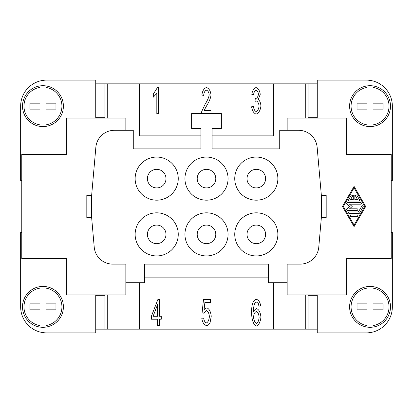 <?xml version="1.0" encoding="UTF-8"?>
<svg xmlns="http://www.w3.org/2000/svg" width="413" height="413" viewBox="0 0 413 413"><rect width="100%" height="100%" fill="white"/><g stroke="black" fill="none" stroke-linecap="round" stroke-linejoin="round"><path stroke-width="0.62" d="M287.159 130.302L287.159 118.035L346.631 118.035L346.631 154.462L391.235 154.462L391.235 258.538L346.631 258.538L346.631 294.965L287.159 294.965L287.159 282.699L268.574 282.699L268.574 264.113L144.426 264.113L144.426 282.699L125.841 282.699L125.841 264.113L112.739 264.113A18.585 18.585 0 0 1 94.226 247.15L91.645 217.651L86.813 217.651L86.813 195.349L91.645 195.349L95.852 147.265A18.585 18.585 0 0 1 114.365 130.302L133.275 130.302L133.275 148.886L200.924 148.886L200.924 128.443L191.632 128.443L191.632 113.575L221.368 113.575L221.368 128.443L212.076 128.443L212.076 148.886L279.725 148.886L279.725 130.302L298.635 130.302A18.585 18.585 0 0 1 317.148 147.265L321.355 195.349L326.187 195.349L326.187 217.651L321.355 217.651L318.774 247.15A18.585 18.585 0 0 1 300.261 264.113L287.159 264.113L287.159 282.699M365.675 206.5L354.065 226.634L342.454 206.5L354.065 186.366L365.675 206.5M354.065 225.085L364.782 206.5L354.065 187.915L343.348 206.5L354.065 225.085M353.291 195.659A0.774 0.774 0 0 1 354.065 194.884A0.774 0.774 0 0 1 354.839 195.659L354.839 199.531L357.544 199.531L355.536 196.046A0.774 0.774 0 0 1 355.82 194.988A0.774 0.774 0 0 1 356.878 195.272L359.558 199.918A0.774 0.774 0 0 1 358.887 201.079L349.243 201.079A0.774 0.774 0 0 1 348.572 199.918L351.251 195.272A0.774 0.774 0 0 1 352.31 194.988A0.774 0.774 0 0 1 352.594 196.046L350.585 199.531L353.291 199.531L353.291 195.659M351.029 216.567A0.774 0.774 0 0 1 350.255 215.792A0.774 0.774 0 0 1 351.029 215.018L357.1 215.018A0.774 0.774 0 0 1 357.875 215.792A0.774 0.774 0 0 1 357.1 216.567L351.029 216.567M359.558 213.082A0.774 0.774 0 0 1 358.887 213.469L349.243 213.469A0.774 0.774 0 0 1 348.469 212.695A0.774 0.774 0 0 1 349.243 211.921L358.438 211.921L361.788 206.113A0.774 0.774 0 0 1 362.846 205.829A0.774 0.774 0 0 1 363.13 206.887L359.558 213.082M349.532 208.823L357.1 208.823A0.774 0.774 0 0 1 357.875 209.597A0.774 0.774 0 0 1 357.1 210.372L347.457 210.372A0.774 0.774 0 0 1 346.951 209.014L349.842 206.5L346.951 203.986A0.774 0.774 0 0 1 347.457 202.628L360.673 202.628A0.774 0.774 0 0 1 361.447 203.403A0.774 0.774 0 0 1 360.673 204.177L349.532 204.177L352.206 206.5L349.532 208.823M391.235 232.519L392.35 232.519L392.35 306.859A26.019 26.019 0 0 1 366.331 332.878L317.267 332.878L317.267 294.965M317.267 295.708L308.088 295.708L308.088 329.161L273.406 329.161L273.406 282.699M305.744 329.161L305.744 294.965M305.744 118.035L305.744 83.839L308.088 83.839L308.088 117.292L317.267 117.292M212.076 135.877L273.406 135.877L273.406 83.839L305.744 83.839M201.529 113.575L201.73 111.453L205.199 104.055C207.682 100.111 209.004 96.993 209.169 94.696C208.875 92.244 207.976 90.741 206.469 90.194C204.905 90.71 203.97 92.45 203.676 95.408L201.869 95.073C202.484 90.731 204.032 88.227 206.51 87.556C209.03 88.423 210.516 90.829 210.971 94.773C210.888 97.514 209.479 101.123 206.748 105.604L203.991 110.601L210.991 110.601L210.991 113.575M273.406 83.839L139.594 83.839L139.594 135.877L200.924 135.877M158.566 113.673L156.821 113.673L156.821 93.328L153.311 97.174L153.311 94.081L157.436 87.556L158.566 87.556L158.566 113.673M251.6 106.771L253.345 106.358C253.897 109.419 254.831 111.128 256.137 111.474C257.743 110.813 258.719 109.001 259.075 106.038C258.755 103.255 257.826 101.567 256.277 100.984L255.048 101.34L255.244 98.542L255.523 98.583C257.062 98.237 258.032 96.787 258.44 94.241C258.177 92.001 257.397 90.648 256.101 90.173C254.831 90.561 253.974 92.125 253.52 94.876L251.775 94.298C252.519 90.447 253.949 88.196 256.06 87.556C258.347 88.47 259.741 90.715 260.247 94.298L258.28 99.574C259.803 100.715 260.686 102.852 260.939 105.981C260.381 110.385 258.781 113.095 256.137 114.112C253.773 113.291 252.26 110.844 251.6 106.771M95.733 117.292L104.912 117.292L104.912 83.839L139.594 83.839M107.256 83.839L107.256 118.035M125.841 130.302L125.841 118.035L66.369 118.035L66.369 154.462L21.765 154.462L21.765 258.538L66.369 258.538L66.369 294.965L125.841 294.965L125.841 282.699M95.733 118.035L95.733 80.122L46.669 80.122A26.019 26.019 0 0 0 20.65 106.141L20.65 180.481L21.765 180.481M321.355 195.349L321.355 217.651M91.645 217.651L91.645 195.349M277.866 178.623A21.559 21.559 0 0 1 256.308 200.181A21.559 21.559 0 0 1 234.749 178.623A21.559 21.559 0 0 1 256.308 157.064A21.559 21.559 0 0 1 277.866 178.623M228.059 178.623A21.559 21.559 0 0 1 206.5 200.181A21.559 21.559 0 0 1 184.941 178.623A21.559 21.559 0 0 1 206.5 157.064A21.559 21.559 0 0 1 228.059 178.623M178.251 178.623A21.559 21.559 0 0 1 156.692 200.181A21.559 21.559 0 0 1 135.134 178.623A21.559 21.559 0 0 1 156.692 157.064A21.559 21.559 0 0 1 178.251 178.623M277.866 234.377A21.559 21.559 0 0 1 256.308 255.936A21.559 21.559 0 0 1 234.749 234.377A21.559 21.559 0 0 1 256.308 212.819A21.559 21.559 0 0 1 277.866 234.377M228.059 234.377A21.559 21.559 0 0 1 206.5 255.936A21.559 21.559 0 0 1 184.941 234.377A21.559 21.559 0 0 1 206.5 212.819A21.559 21.559 0 0 1 228.059 234.377M178.251 234.377A21.559 21.559 0 0 1 156.692 255.936A21.559 21.559 0 0 1 135.134 234.377A21.559 21.559 0 0 1 156.692 212.819A21.559 21.559 0 0 1 178.251 234.377M247.015 178.623A9.293 9.293 0 0 0 256.308 187.915A9.293 9.293 0 0 0 265.6 178.623A9.293 9.293 0 0 0 256.308 169.33A9.293 9.293 0 0 0 247.015 178.623M197.207 178.623A9.293 9.293 0 0 0 206.5 187.915A9.293 9.293 0 0 0 215.792 178.623A9.293 9.293 0 0 0 206.5 169.33A9.293 9.293 0 0 0 197.207 178.623M147.4 178.623A9.293 9.293 0 0 0 156.692 187.915A9.293 9.293 0 0 0 165.985 178.623A9.293 9.293 0 0 0 156.692 169.33A9.293 9.293 0 0 0 147.4 178.623M247.015 234.377A9.293 9.293 0 0 0 256.308 243.67A9.293 9.293 0 0 0 265.6 234.377A9.293 9.293 0 0 0 256.308 225.085A9.293 9.293 0 0 0 247.015 234.377M197.207 234.377A9.293 9.293 0 0 0 206.5 243.67A9.293 9.293 0 0 0 215.792 234.377A9.293 9.293 0 0 0 206.5 225.085A9.293 9.293 0 0 0 197.207 234.377M147.4 234.377A9.293 9.293 0 0 0 156.692 243.67A9.293 9.293 0 0 0 165.985 234.377A9.293 9.293 0 0 0 156.692 225.085A9.293 9.293 0 0 0 147.4 234.377M42.952 126.584A20.444 20.444 0 0 1 22.509 106.141A20.444 20.444 0 0 1 45.926 85.914L45.926 87.417L45.926 85.914A20.444 20.444 0 0 1 45.926 126.368A20.444 20.444 0 0 1 42.952 126.584M39.978 126.368L39.978 124.865L39.978 126.368A20.444 20.444 0 0 1 39.978 85.914L39.978 87.417L39.978 85.914M39.978 124.865L39.978 109.115L29.942 109.115L29.942 103.167L39.978 103.167L39.978 87.417A18.957 18.957 0 0 0 39.978 124.865M45.926 126.368L45.926 109.115L55.962 109.115L55.962 103.167L45.926 103.167L45.926 87.417A18.957 18.957 0 0 1 45.926 124.865L45.926 126.368M21.765 232.519L20.65 232.519L20.65 306.859A26.019 26.019 0 0 0 46.669 332.878L95.733 332.878L95.733 294.965M104.912 83.839L95.733 83.839M107.256 294.965L107.256 329.161L104.912 329.161L104.912 295.708L95.733 295.708M104.912 329.161L95.733 329.161M39.978 286.71L39.978 286.632A20.444 20.444 0 0 1 45.926 286.632L45.926 303.885L55.962 303.885L55.962 309.833L45.926 309.833L45.926 325.583A18.957 18.957 0 0 0 45.926 288.135L45.926 286.632A20.444 20.444 0 0 1 63.395 306.859A20.444 20.444 0 0 0 45.926 286.632M45.926 327.008L45.926 327.086A20.444 20.444 0 0 1 39.978 327.086L39.978 309.833L29.942 309.833L29.942 303.885L39.978 303.885L39.978 286.632A20.444 20.444 0 0 0 39.978 327.086L39.978 325.583A18.957 18.957 0 0 1 39.978 288.135M45.926 327.086A20.444 20.444 0 0 0 63.395 306.859A20.444 20.444 0 0 1 45.926 327.086L45.926 325.583M268.574 277.123L144.426 277.123M139.594 282.699L139.594 329.161L107.256 329.161M96.105 118.035L96.105 117.292M316.895 294.965L316.895 295.708M316.895 117.292L316.895 118.035M96.105 295.708L96.105 294.965M139.594 329.161L273.406 329.161M201.792 318.284L203.635 318.005C204.12 320.875 205.034 322.517 206.371 322.925C208.023 322.243 209.024 320.121 209.386 316.559C209.061 313.219 208.049 311.252 206.35 310.648L203.754 313.188L202.107 312.791L203.495 299.425L210.573 299.425L210.573 302.481L204.884 302.481L204.13 309.461L206.825 307.835C209.231 308.79 210.707 311.598 211.249 316.26L210.119 322.388C209.205 324.494 207.956 325.542 206.371 325.542C203.96 324.768 202.432 322.352 201.792 318.284M157.596 325.444L157.596 319.218L151.385 319.218L151.385 316.281L157.911 299.425L159.341 299.425L159.341 316.281L161.261 316.281L161.261 319.218L159.341 319.218L159.341 325.444L157.596 325.444M260.701 305.909L258.956 306.167L258.301 303.41L256.535 302.042L255.048 302.894C254.057 304.567 253.463 307.649 253.262 312.135C254.232 310.096 255.389 308.939 256.736 308.666C259.008 309.611 260.412 312.419 260.939 317.096C260.407 321.928 258.92 324.892 256.478 325.981C253.721 325.145 252.069 320.942 251.517 313.369C251.517 308.341 252.028 304.686 253.045 302.399C253.943 300.416 255.146 299.425 256.654 299.425C258.739 300.07 260.087 302.233 260.701 305.909M157.596 316.281L157.596 304.541L153.115 316.281L157.596 316.281M253.541 317.117C253.928 320.483 254.893 322.563 256.437 323.364C257.893 322.739 258.791 320.715 259.132 317.292C258.812 314.009 257.893 312.073 256.375 311.485C254.836 312.099 253.892 313.978 253.541 317.117M370.048 286.415A20.444 20.444 0 0 1 390.491 306.859A20.444 20.444 0 0 1 367.074 327.086L367.074 325.583L367.074 327.086A20.444 20.444 0 0 1 367.074 286.632A20.444 20.444 0 0 1 370.048 286.415M373.022 286.632L373.022 288.135L373.022 286.632A20.444 20.444 0 0 1 373.022 327.086L373.022 325.583L373.022 327.086M373.022 288.135L373.022 303.885L383.058 303.885L383.058 309.833L373.022 309.833L373.022 325.583A18.957 18.957 0 0 0 373.022 288.135M367.074 286.632L367.074 303.885L357.038 303.885L357.038 309.833L367.074 309.833L367.074 325.583A18.957 18.957 0 0 1 367.074 288.135L367.074 286.632M308.088 83.839L317.267 83.839M317.267 118.035L317.267 80.122L366.331 80.122A26.019 26.019 0 0 1 392.35 106.141L392.35 180.481L391.235 180.481M373.022 126.29L373.022 126.368A20.444 20.444 0 0 1 367.074 126.368L367.074 109.115L357.038 109.115L357.038 103.167L367.074 103.167L367.074 87.417A18.957 18.957 0 0 0 367.074 124.865L367.074 126.368A20.444 20.444 0 0 1 349.605 106.141A20.444 20.444 0 0 0 367.074 126.368M367.074 85.992L367.074 85.914A20.444 20.444 0 0 1 373.022 85.914L373.022 103.167L383.058 103.167L383.058 109.115L373.022 109.115L373.022 126.368A20.444 20.444 0 0 0 373.022 85.914L373.022 87.417A18.957 18.957 0 0 1 373.022 124.865M367.074 85.914A20.444 20.444 0 0 0 349.605 106.141A20.444 20.444 0 0 1 367.074 85.914L367.074 87.417M308.088 329.161L317.267 329.161M45.926 85.914A20.444 20.444 0 0 1 63.395 106.141M367.074 327.086A20.444 20.444 0 0 1 349.605 306.859"/></g></svg>
